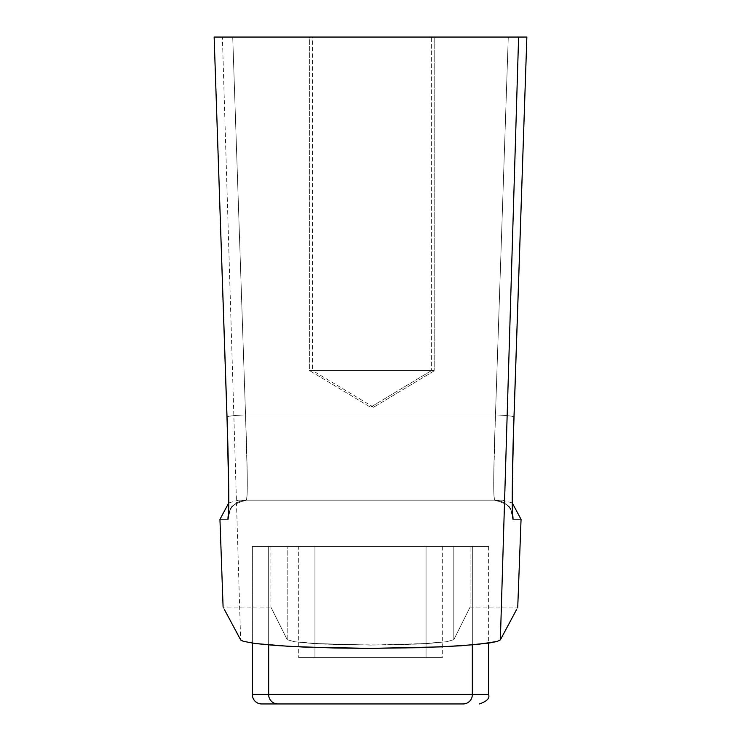 <?xml version="1.0" encoding="UTF-8"?>
<svg xmlns="http://www.w3.org/2000/svg" width="741" height="741" viewBox="0 0 741 741"><rect width="100%" height="100%" fill="white"/><g stroke="black" fill="none" stroke-linecap="round" stroke-linejoin="round"><path stroke-width="0.56" stroke-dasharray="3.71 2.78" d="M512.763 616.688L500.055 640.224L497.498 641.354L485.54 643.54L465.181 645.494L437.977 647.032L371.473 648.375L321.27 647.68L280.015 645.791L251.727 643.021L243.872 641.465L240.63 639.863L222.393 37.05L214.14 37.05L526.86 37.05L309.368 37.05L309.368 370.5L370.5 407.235L309.368 370.5L431.632 370.5L370.5 407.235L431.632 370.5L309.368 370.5L309.368 37.05L431.632 37.05L431.632 370.5L431.632 37.05L222.393 37.05L526.86 37.05L513.337 437.588L512.429 514.504M373.631 407.235L312.498 370.5L434.763 370.5L373.631 407.235L434.763 370.5L312.498 370.5L312.498 37.05L434.763 37.05L434.763 370.5L434.763 37.05L312.498 37.05L434.763 37.05L312.498 37.05L312.498 370.5L434.763 370.5L312.498 370.5L373.631 407.235M470.1 546.487L453.816 546.487L453.816 639.678L470.1 607.101L470.1 546.487L453.816 546.487L470.1 546.487L470.1 607.101L453.816 639.678L446.73 641.706L453.816 639.678L470.1 607.101L453.816 639.678L453.816 546.487L451.769 546.487L470.1 546.487M512.503 516.06L513.013 519.367C523.739 519.367 523.739 519.367 513.013 519.367L512.615 517.459M500.37 639.863L514.319 613.789M470.1 607.101L517.894 607.101L516.634 609.463M512.281 488.875L513.976 417.081L526.86 37.05L214.14 37.05L222.393 37.05L240.63 639.863L224.366 609.463M309.368 37.05L431.632 37.05L309.368 37.05M270.9 546.487L270.9 607.101L287.184 639.678L287.184 546.487L270.9 546.487L287.184 546.487L287.184 639.678L294.279 641.715L312.517 643.466L370.528 645.087L401.817 644.661L428.511 643.466L446.73 641.706L416.044 644.151L370.528 645.087L324.993 644.151L294.279 641.715L312.489 643.466L339.183 644.661L386.45 644.976L428.483 643.466L446.721 641.715L453.816 639.678L453.816 546.487L270.9 546.487L289.231 546.487L287.184 546.487L287.184 639.678L294.27 641.706L287.184 639.678L270.9 607.101L287.184 639.678L270.9 607.101L223.106 607.101L237.935 634.824M240.223 639.103L240.945 640.224M216.993 37.05L232.72 37.05L245.53 414.932C247.466 467.256 247.79 495.664 246.503 500.175L247.17 493.793L247.235 475.583L245.53 414.932L495.47 414.932L493.765 475.62L493.83 493.812L494.497 500.175L246.503 500.175L494.497 500.175C505.223 500.175 505.223 500.175 494.497 500.175L493.83 493.793L493.765 475.583L495.47 414.932L245.53 414.932L495.47 414.932L508.28 37.05L232.72 37.05L245.53 414.932L232.72 37.05L508.28 37.05L495.47 414.932L245.53 414.932L247.235 475.62L247.17 493.812L246.503 500.175L494.497 500.175L246.503 500.175C235.777 500.175 235.777 500.175 246.503 500.175A18.525 18.516 -90 0 0 227.987 519.367C217.261 519.367 217.261 519.367 227.987 519.367L228.404 517.274M228.487 516.107L228.728 489.866L227.663 437.431L214.14 37.05L227.024 417.081M370.509 648.375L405.948 648.023L452.306 646.328L485.54 643.54L497.498 641.354L500.323 639.937L517.737 607.416M369.527 648.375L299.429 646.874L263.981 644.494L243.872 641.465L240.63 639.863L223.263 607.416M289.231 546.487L451.769 546.487L289.231 546.487M287.184 639.678L287.184 546.487L453.816 546.487L453.816 639.678L446.721 641.715L428.483 643.466L370.472 645.087L312.489 643.466L294.27 641.706L287.184 639.678M228.737 491.079L227.987 519.367C217.261 519.367 217.261 519.367 227.987 519.367A18.525 18.516 90 0 1 246.503 500.175C235.777 500.175 235.777 500.175 246.503 500.175C235.777 500.175 235.777 500.175 246.503 500.175A18.525 18.516 90 0 0 228.506 514.31A18.525 18.516 -90 0 1 246.503 500.175C247.79 495.636 247.466 467.219 245.53 414.932A18.525 1.473 178.1 0 0 227.015 417.035A18.525 1.473 178.1 0 1 245.53 414.932A18.525 1.473 -1.9 0 0 227.015 416.998M228.2 37.05L215.029 37.05M227.709 439.293L227.015 417.044A18.525 1.473 -1.9 0 1 245.53 414.932L232.72 37.05M524.007 37.05L508.28 37.05L495.47 414.932A18.525 1.473 1.9 0 1 513.985 417.035A18.525 1.473 -178.1 0 0 495.47 414.932C493.534 467.256 493.21 495.664 494.497 500.175A18.525 18.516 -90 0 1 513.013 519.367A18.525 18.516 90 0 0 494.497 500.175C505.223 500.175 505.223 500.175 494.497 500.175C505.223 500.175 505.223 500.175 494.497 500.175A18.525 18.516 90 0 1 512.494 514.31A18.525 18.516 -90 0 0 494.497 500.175C493.21 495.636 493.534 467.219 495.47 414.932A18.525 1.473 -178.1 0 1 513.985 417.035L513.939 418.545M512.568 515.301C509.549 512.948 516.681 505.649 494.497 500.175C517.792 506.612 508.206 511.058 512.568 515.301L512.235 502.907M513.013 519.367C523.739 519.367 523.739 519.367 513.013 519.367M512.8 37.05L525.971 37.05M513.985 416.998A18.525 1.473 1.9 0 0 495.47 414.932L508.28 37.05M309.368 370.5L431.632 370.5L309.368 370.5M472.332 694.688L488.625 694.688L472.332 694.688L472.332 546.487L488.625 546.487L268.668 546.487L268.668 644.92L268.668 546.487L252.375 546.487L252.375 643.123L252.375 546.487L472.332 546.487L472.332 694.688A9.262 9.253 90 0 1 463.079 703.95L277.921 703.95A9.262 9.253 -90 0 1 268.668 694.688L252.375 694.688L268.668 694.688L268.668 546.487L268.668 694.688L472.332 694.688L268.668 694.688M298.688 657.638L314.953 657.638L314.953 546.487L298.688 546.487L298.688 657.638L298.688 546.487L472.332 546.487L472.332 644.92L472.332 546.487L488.625 546.487L298.688 546.487L426.047 546.487L426.047 657.638L314.953 657.638L314.953 546.487L314.953 657.638L426.047 657.638L426.047 546.487L442.312 546.487L426.047 546.487L426.047 657.638L442.312 657.638L426.047 657.638L426.047 546.487L314.953 546.487L314.953 657.638L298.688 657.638M252.375 546.487L351.021 546.487L252.375 546.487M426.047 657.638L314.953 657.638L426.047 657.638M463.079 703.95L277.921 703.95M228.432 515.301C231.451 512.948 224.319 505.649 246.503 500.175C223.208 506.612 232.794 511.058 228.432 515.301M228.441 515.217L228.747 502.926L238.463 500.175M228.756 500.944L228.71 489.301M228.506 473.656L228.182 457.966M214.14 37.05L227.015 417.044M526.86 37.05L513.985 417.044M513.281 439.58L512.809 458.346M512.457 475.842L512.29 489.329M512.244 501.259L512.494 514.31M512.253 502.926L502.537 500.175M488.625 546.487L488.625 643.123M442.312 546.487L442.312 657.638"/><path stroke-width="1.11" d="M512.615 517.459L512.503 516.06M513.013 519.367C523.739 519.367 523.739 519.367 513.013 519.367L512.337 511.716L512.272 489.866L513.337 437.431L526.86 37.05L518.607 37.05L500.37 639.863L518.607 37.05L526.86 37.05L513.976 417.081C512.04 479.835 511.716 513.93 513.013 519.367C523.739 519.367 523.739 519.367 513.013 519.367A18.525 18.516 -90 0 0 512.494 514.31A18.525 18.516 90 0 1 513.013 519.367M514.319 613.789L500.37 639.863L497.128 641.465L500.37 639.863M516.634 609.463L512.763 616.688M227.987 519.367C217.261 519.367 217.261 519.367 227.987 519.367A18.525 18.516 -90 0 1 228.506 514.31A18.525 18.516 90 0 0 227.987 519.367C229.284 513.967 228.96 479.872 227.024 417.081L214.14 37.05L518.607 37.05L214.14 37.05L227.663 437.588L228.728 489.903L228.654 511.735L227.987 519.367C217.261 519.367 217.261 519.367 227.987 519.367L228.033 519.348M224.366 609.463L240.529 639.659M240.677 639.937L243.502 641.354L255.46 643.54L275.819 645.494L303.023 647.032L369.527 648.375L419.73 647.68L460.985 645.791L489.273 643.021L497.128 641.465L477.019 644.494L441.571 646.874L370.491 648.375M228.404 517.274L228.487 516.107M512.253 502.926L521.053 519.367L517.737 607.416M240.945 640.224L243.502 641.354L255.46 643.54L288.694 646.328L335.052 648.023L369.527 648.375M237.935 634.824L240.223 639.103M227.015 416.998A18.525 1.473 -1.9 0 0 227.015 417.035C228.719 475.101 229.201 507.854 228.432 515.301L228.571 514.504M223.097 607.111L219.947 519.367L228.747 502.926L228.756 500.944M227.033 417.424L228.737 491.079M512.235 502.907L512.281 488.875M512.494 514.31L512.568 515.301C512.068 517.496 512.05 467.275 513.985 417.044A18.525 1.473 1.9 0 0 513.985 416.998M261.638 703.95A9.262 9.262 0 0 1 252.375 694.688L252.375 643.123L252.375 694.688L268.668 694.688L268.668 644.92L268.668 694.688L488.625 694.688L472.332 694.688L472.332 644.92L472.332 694.688L268.668 694.688A9.262 9.253 90 0 0 277.921 703.95L463.079 703.95A9.262 9.253 -90 0 0 472.332 694.688A9.262 9.253 90 0 1 463.079 703.95L277.921 703.95A9.262 9.253 -90 0 1 268.668 694.688L252.375 694.688A9.262 9.262 0 0 0 261.638 703.95L277.921 703.95L261.638 703.95M214.14 37.05L227.015 417.044M228.71 489.301L228.506 473.656M228.182 457.966L227.709 439.293M513.939 418.545L513.281 439.58M512.809 458.346L512.457 475.842M512.29 489.329L512.244 501.259M512.568 515.301L512.429 514.504M526.86 37.05L513.985 417.044M488.625 643.123L488.625 694.688C489.921 698.328 486.837 701.412 479.362 703.95"/></g></svg>
